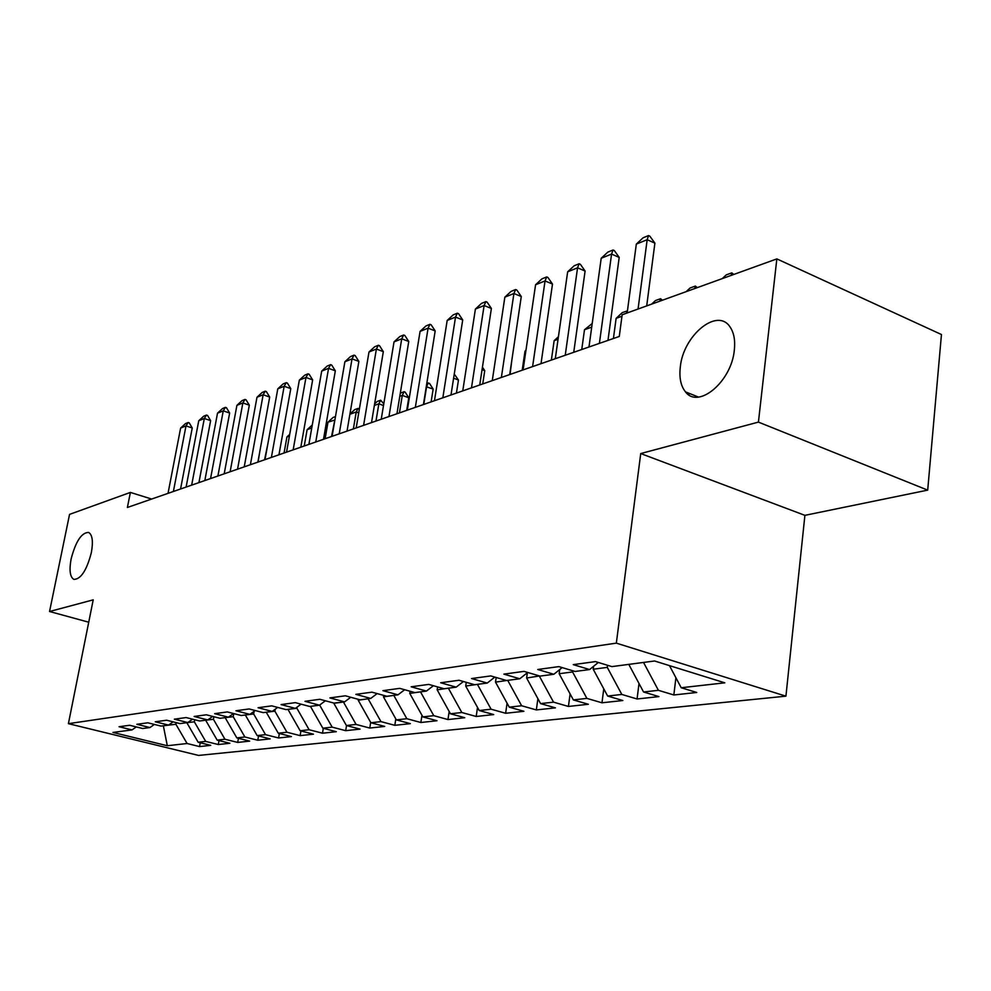 <?xml version="1.0" encoding="UTF-8"?>
<svg xmlns="http://www.w3.org/2000/svg" width="991" height="991" viewBox="0 0 991 991"><rect width="100%" height="100%" fill="white"/><g stroke="black" fill="none" stroke-linecap="round" stroke-linejoin="round"><path stroke-width="1.49" d="M680.297 367.104C683.121 335.503 717.373 307.037 730.07 326.993C733.947 332.654 735.372 340.359 734.331 350.083C731.556 381.708 698.246 409.407 685.487 391.866C680.817 386.056 679.083 377.806 680.297 367.104M71.104 559.011C75.75 541.297 81.609 532.44 88.657 532.44C92.423 534.768 93.315 541.495 91.345 552.631C86.713 570.333 80.89 579.252 73.891 579.401C70.002 577.084 69.073 570.283 71.104 559.011M927.7 490.124L758.425 422.104L640.731 453.556L804.903 515.345L927.7 490.124L941.45 334.524L776.845 258.899L622.162 314.766L619.264 336.469L127.393 507.479L130.391 492.416L69.556 514.379L49.55 611.509L88.732 622.212M804.903 515.345L785.925 696.165L198.559 755.427L68.404 723.665L616.34 643.134L785.925 696.165M163.342 725.784L167.318 745.74L187.088 743.51L199.55 746.582L210.724 745.356L198.175 742.259L205.694 741.404L218.305 744.538L229.862 743.275L217.165 740.116L224.945 739.236L237.704 742.432L249.67 741.119L236.824 737.899L244.876 736.982L257.784 740.24L270.171 738.89L257.177 735.595L265.526 734.653L278.582 737.973L291.416 736.586L278.273 733.216L286.932 732.238L300.137 735.632L313.453 734.182L300.149 730.751L309.118 729.735L322.496 733.204L336.308 731.692L322.843 728.187L332.158 727.134L345.686 730.677L360.03 729.116L346.404 725.523L356.091 724.433L369.779 728.051L384.694 726.428L370.894 722.761L380.965 721.621L394.814 725.325L410.324 723.641L396.363 719.887L406.83 718.71L420.853 722.501L436.994 720.742L422.86 716.902L433.761 715.663L447.957 719.553L464.767 717.719L450.459 713.78L461.818 712.504L476.2 716.481L493.704 714.573L479.235 710.535L491.09 709.197L505.633 713.272L523.905 711.29L509.25 707.153L521.625 705.753L536.342 709.928L555.418 707.859L540.591 703.61L553.523 702.148L568.425 706.447L588.369 704.267L573.368 699.919L586.883 698.382L601.971 702.792L622.831 700.526L607.644 696.041L621.815 694.443L637.064 698.977L658.928 696.599L643.555 691.991L658.408 690.318L673.843 694.976L696.76 692.474L681.213 687.742L669.47 665.618M167.318 745.74L112.949 732.436L132.001 729.921L136.275 726.923M681.213 687.742L724.805 682.824L654.555 660.985L611.893 666.609L595.467 661.604L573.281 664.639L589.583 669.557L575.077 671.464L558.862 666.609L537.754 669.495L553.845 674.276L540.008 676.097L524.004 671.378L503.874 674.128L519.755 678.773L506.574 680.507L490.768 675.924L471.555 678.55L487.238 683.059L474.639 684.719L459.044 680.26L440.685 682.762L456.157 687.159L444.117 688.745L428.719 684.397L411.166 686.8L426.44 691.074L414.907 692.598L399.72 688.361L382.922 690.665L397.986 694.827L386.948 696.289L371.959 692.164L355.856 694.357L370.733 698.432L360.142 699.832L345.339 695.793L329.904 697.912L344.583 701.876L334.425 703.214L319.82 699.287L304.993 701.318L319.486 705.183L309.725 706.472L295.318 702.644L281.072 704.589L295.38 708.367L286.003 709.606L271.769 705.852L258.081 707.723L272.203 711.427L263.172 712.616L249.125 708.949L235.957 710.758L249.893 714.375L241.209 715.514L227.335 711.934L214.663 713.669L228.425 717.199L220.052 718.302L206.363 714.796L194.137 716.468L207.738 719.937L199.674 720.99L186.135 717.558L174.354 719.169L187.782 722.563L180.003 723.591L166.649 720.222L155.277 721.782L168.544 725.102L161.025 726.093L147.832 722.798L136.857 724.297L149.951 727.555L142.704 728.509L129.672 725.276L119.069 726.725L132.001 729.921M643.63 662.422L628.889 664.366M658.408 690.318L643.617 662.595M643.555 691.991L628.876 664.54M607.545 665.295L607.272 667.377L593.213 669.235L593.597 666.299M621.815 694.443L607.272 667.377M607.644 696.041L593.213 669.235M589.583 669.557L598.304 662.471M572.748 670.771L572.587 671.948L559.159 673.719L559.729 669.544M586.883 698.382L572.587 671.948M573.368 699.919L559.159 673.719M553.845 674.276L562.157 667.6M539.513 675.949L526.63 678.017L527.373 672.728M553.523 702.148L539.463 676.32M540.591 703.61L526.63 678.017M519.755 678.773L527.707 672.468M507.813 680.346L495.512 682.118L496.181 677.485M521.625 705.753L507.788 680.495M509.25 707.153L495.512 682.118M487.238 683.059L494.831 677.101M477.501 684.347L465.708 686.045L466.265 682.328M491.09 709.197L477.476 684.496M479.235 710.535L465.708 686.045M456.157 687.159L463.429 681.511M448.452 688.175L437.155 689.81L437.601 686.912M461.818 712.504L448.44 688.324M450.459 713.78L437.155 689.81M426.44 691.074L433.401 685.722M420.605 691.854L409.766 693.415L410.101 691.26M433.761 715.663L420.58 691.991M422.86 716.902L409.766 693.415M397.986 694.827L404.662 689.748M393.885 695.372L383.467 696.884L383.703 695.397M406.83 718.71L393.861 695.509M396.363 719.887L383.467 696.884M370.733 698.432L377.137 693.589M368.206 698.766L358.197 700.216L358.346 699.336M380.965 721.621L368.181 698.903M370.894 722.761L358.197 700.216M344.583 701.876L350.74 697.268M343.53 702.012L333.955 703.09M356.091 724.433L343.505 702.148M346.404 725.523L333.905 703.412M319.486 705.183L325.395 700.786M319.82 704.935L310.542 706.372M332.158 727.134L319.771 705.282M322.843 728.187L310.517 706.496M295.38 708.367L301.066 704.167M297.114 707.078L296.916 708.292L288.034 709.333M309.118 729.735L296.916 708.292M300.149 730.751L288.009 709.469M272.203 711.427L277.678 707.413M275.238 709.197L274.891 711.191L266.331 712.207M286.932 732.238L274.891 711.191M278.273 733.216L266.306 712.331M249.893 714.375L255.17 710.535M254.142 711.278L253.671 713.991L245.409 714.957M265.526 734.653L253.671 713.991M257.177 735.595L245.384 715.081M228.425 717.199L233.504 713.52M233.74 713.582L233.195 716.691L225.217 717.62M244.876 736.982L233.195 716.691M236.824 737.899L225.205 717.744M207.738 719.937L212.631 716.406M213.883 716.728L213.424 719.293L205.732 720.197M224.945 739.236L213.424 719.293M217.165 740.116L205.707 720.321M187.782 722.563L192.514 719.181M194.707 719.739L194.335 721.82L186.89 722.687M205.694 741.404L194.335 721.82M198.175 742.259L186.878 722.798M168.544 725.102L173.103 721.857M176.175 722.625L175.878 724.248L163.032 725.833M187.088 743.51L175.878 724.248M149.951 727.555L154.373 724.433M758.425 422.104L776.845 258.899M68.404 723.665L93.216 599.84L49.55 611.509M640.731 453.556L616.34 643.134M151.648 499.055L130.391 492.416M199.55 746.582L200.244 742.767M218.305 744.538L219.011 740.574M237.704 742.432L238.435 738.295M257.784 740.24L258.54 735.941M278.582 737.973L279.351 733.489M300.137 735.632L300.93 730.949M322.496 733.204L323.301 728.311M345.686 730.677L346.528 725.561M369.779 728.051L370.684 722.389M394.814 725.325L395.818 718.933M420.853 722.501L421.968 715.291M447.957 719.553L449.171 711.464M476.2 716.481L477.513 707.425M505.633 713.272L507.07 703.176M536.342 709.928L537.902 698.667M568.425 706.447L570.11 693.911M601.971 702.792L603.767 688.856M637.064 698.977L639.009 683.48M673.843 694.976L675.912 677.757M168.024 493.357L180.622 428.062L185.49 423.591L188.179 422.5L185.998 425.895L192.242 427.988L180.56 488.997M180.622 428.062L185.998 425.895L173.388 491.486M188.179 422.5L189.219 422.847L192.242 427.988M258.069 462.041L259.939 450.744M186.11 487.064L198.757 420.741L203.7 416.195L206.487 415.068L204.319 418.499L210.625 420.642L198.918 482.617M198.757 420.741L204.319 418.499L191.659 485.144M206.487 415.068L207.528 415.415L210.625 420.642M204.827 480.561L217.512 413.173L222.529 408.552L225.415 407.375L223.26 410.856L229.639 413.049L217.896 476.014M217.512 413.173L223.26 410.856L210.563 478.566M225.415 407.375L226.468 407.747L229.639 413.049M267.867 443.832L264.547 459.799M289.397 436.065L286.932 436.957L284.07 453.011M286.932 436.957L289.706 434.392M224.189 473.834L236.911 405.344L242.015 400.637L244.988 399.423L242.857 402.941L249.323 405.183L237.543 469.189M236.911 405.344L242.857 402.941L230.123 471.766M244.988 399.423L246.065 399.807L249.323 405.183M244.232 466.86L256.991 397.242L262.181 392.448L265.266 391.197L263.148 394.752L269.688 397.057L257.883 462.116M256.991 397.242L263.148 394.752L250.389 464.717M265.266 391.197L266.356 391.581L269.688 397.057M311.744 428.013L307.111 429.685L304.249 445.987M307.111 429.685L312.276 425.003M334.884 420.023L327.984 422.166L325.122 438.728M327.984 422.166L333.063 417.471L335.478 416.592M331.527 436.511L335.169 418.388M265.006 459.638L277.79 388.844L283.067 383.963L286.263 382.675L284.169 386.267L290.784 388.621L278.954 454.782M277.79 388.844L284.169 386.267L271.385 457.421M286.263 382.675L287.365 383.059L290.784 388.621M349.934 414.065L354.753 409.605L358.073 408.403L359.349 409.147M358.73 412.875L356.227 411.983L349.897 414.263M353.366 428.917L356.227 411.983L358.073 408.403M286.548 452.144L299.344 380.135L304.708 375.18L308.028 373.83L305.959 377.46L312.648 379.887L300.818 447.189M299.344 380.135L305.959 377.46L293.163 449.852M308.028 373.83L309.142 374.239L312.648 379.887M374.635 403.857L377.224 401.454L380.655 400.203L383.79 403.845M383.505 405.53L378.847 403.832L374.363 405.455M375.985 421.051L378.847 403.832L380.655 400.203M308.895 444.377L321.691 371.117L327.166 366.063L330.598 364.663L328.566 368.342L335.33 370.82L323.5 439.298M321.691 371.117L328.566 368.342L315.757 441.986M330.598 364.663L331.725 365.084L335.33 370.82M332.084 436.313L344.893 361.752L350.455 356.599L354.035 355.15L352.028 358.866L358.878 361.418L347.036 431.11M344.893 361.752L352.028 358.866L339.219 433.835M354.035 355.15L355.174 355.583L358.878 361.418M356.19 427.939L368.986 352.016L374.648 346.776L378.364 345.277L376.394 349.03L383.331 351.644L371.501 422.612M368.986 352.016L376.394 349.03L363.598 425.362M378.364 345.277L379.516 345.71L383.331 351.644M381.238 419.218L394.022 341.907L399.794 336.568L403.659 335.008L401.727 338.798L408.75 341.499L396.945 413.767M394.022 341.907L401.727 338.798L388.955 416.542M403.659 335.008L404.824 335.454L408.75 341.499M407.313 410.163L420.073 331.403L425.944 325.952L429.958 324.317L428.087 328.157L435.185 330.932L423.417 404.563M420.073 331.403L428.087 328.157L415.34 407.363M429.958 324.317L431.147 324.788L435.185 330.932M434.467 400.723L447.176 320.452L453.172 314.903L457.346 313.206L455.526 317.083L462.71 319.932L450.992 394.975M447.176 320.452L455.526 317.083L442.828 397.812M457.346 313.206L458.548 313.676L462.71 319.932M462.76 390.875L475.407 309.056L481.527 303.382L485.875 301.623L484.116 305.538L491.387 308.474L479.731 384.979M475.407 309.056L484.116 305.538L471.481 387.853M485.875 301.623L487.089 302.106L491.387 308.474M492.267 380.618L504.853 297.164L511.083 291.379L515.63 289.533L513.92 293.509L521.278 296.532L509.708 374.561M504.853 297.164L513.92 293.509L501.372 377.447M515.63 289.533L516.856 290.041L521.278 296.532M523.087 369.903L535.574 284.764L541.941 278.855L546.685 276.935L545.05 280.936L552.495 284.058L541.012 363.672M535.574 284.764L545.05 280.936L532.601 366.596M546.685 276.935L547.924 277.455L552.495 284.058M400.302 393.192L404.068 391.718L405.146 392.114L408.763 397.763L402.284 395.397L399.794 396.289M406.731 410.361L408.763 397.763M399.435 412.9L402.284 395.397L404.068 391.718M426.787 383.48L429.425 383.319L433.154 389.067L426.266 386.75M431.122 401.875L433.154 389.067M423.764 404.439L426.601 386.626L428.335 382.91M454.25 374.053L458.461 380.036L453.605 378.203M456.43 393.08L458.461 380.036M482.728 383.938L484.748 370.659L482.06 369.631M482.431 367.178L484.748 370.659M510.055 374.437L511.752 360.798M525.874 350.864L525.007 351.173L522.207 370.213M525.007 351.173L525.961 350.281M558.057 339.269L554.142 340.681L551.368 360.067M554.142 340.681L558.428 336.692M591.714 327.141L584.492 329.743L581.754 349.513M584.492 329.743L592.222 323.487M621.964 316.24L616.129 318.346L613.417 338.501M616.129 318.346L622.323 312.574L627.427 310.901M626.411 313.243L627.204 310.802M555.294 358.705L567.657 271.807L574.161 265.774L579.116 263.767L577.567 267.818L585.099 271.038L573.739 352.288M567.657 271.807L577.567 267.818L565.242 355.249M579.116 263.767L580.367 264.3L585.099 271.038M651.632 304.126L655.46 300.558L660.551 298.712L662.459 300.211M659.808 301.165L660.551 298.712M588.976 346.999L601.203 258.267L607.855 252.098L613.033 249.992L611.571 254.08L619.202 257.412L607.979 340.384M601.203 258.267L611.571 254.08L599.394 343.369M613.033 249.992L614.309 250.55L619.202 257.412M686.156 291.651L690.058 288.009L695.385 286.077L697.33 287.613M688.993 394.926L689.191 393.353M694.703 288.567L695.385 286.077M627.154 312.97L636.321 244.096L643.109 237.778L648.535 235.573L647.173 239.711L654.89 243.154L646.702 305.909M636.321 244.096L647.173 239.711L638.055 309.031M648.535 235.573L649.823 236.143L654.89 243.154M722.253 278.62L726.242 274.891L731.804 272.872L733.786 274.445M731.185 275.387L731.804 272.872M685.487 391.866L698.42 397.057"/></g></svg>
